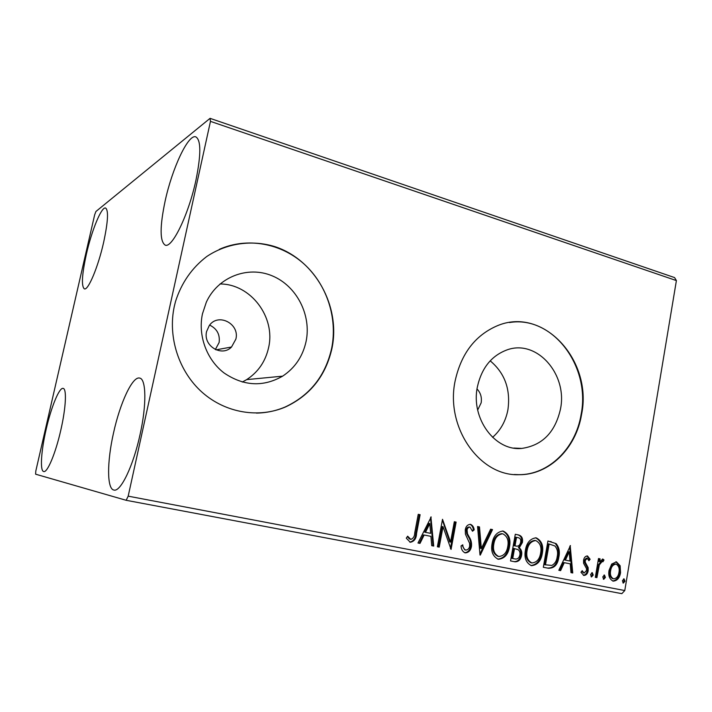 <?xml version="1.0" encoding="UTF-8"?>
<svg xmlns="http://www.w3.org/2000/svg" width="712" height="712" viewBox="0 0 712 712"><rect width="100%" height="100%" fill="white"/><g stroke="black" fill="none" stroke-linecap="round" stroke-linejoin="round"><path stroke-width="1.07" d="M477.681 410.014L481.161 402.823C481.979 397.358 480.609 392.748 477.031 388.983M206.596 331.516C202.84 345.783 221.77 357.362 231.525 347.011L235.877 339.126C239.944 323.764 218.095 312.443 209.257 325.598L206.596 331.516M215.353 349.539L219.127 342.499C220.115 334.471 216.946 328.668 209.64 325.099M202.466 313.814C197.758 335.53 206.703 359.783 224.084 372.981C243.602 386.18 263.111 387.239 282.611 376.167C294.982 367.971 302.814 356.383 306.098 341.386C311.58 315.087 296.726 285.913 272.18 275.829C247.74 265.496 217.792 276.941 206.32 302.208L202.466 313.814M242.267 382.059L246.672 379.621C258.207 372.082 265.514 361.411 268.593 347.625C275.793 317.312 250.855 283.874 219.99 283.972M477.369 386.972C470.668 418.442 495.027 451.355 521.78 448.418C542.295 445.436 555.191 432.326 560.469 409.089C567.82 374.325 536.821 338.903 507.033 349.895C491.449 355.706 481.561 368.068 477.369 386.972M492.571 437.337C500.616 430.306 505.734 421.112 507.914 409.774C510.727 389.393 504.817 373.079 490.185 360.842M455.137 380.929C445.196 427.396 479.719 476.399 519.03 474.708C549.174 475.091 576.106 448.293 581.544 414.571C592.998 360.459 543.042 305.59 496.727 326.007C474.966 335.592 461.1 353.9 455.137 380.929M514.233 474.503L518.603 474.673C548.738 475.055 575.661 448.275 581.09 414.58C590.907 366.413 552.654 315.238 509.481 322.536M174.342 306.178C167.542 337.185 178.935 371.824 202.368 392.499C225.846 413.174 258.901 418.407 285.485 406.97C310.316 395.329 325.829 375.722 332.014 348.15C340.665 306.293 315.291 259.942 274.957 246.646C252.075 239.588 226.977 242.988 206.756 256.516C191.893 267.872 181.471 282.878 175.499 301.532L174.342 306.178M256.445 413.102C266.493 412.916 276.069 410.877 285.183 406.979C310.005 395.347 325.5 375.749 331.685 348.195C337.71 318.033 326.95 284.764 304.06 263.992C281.16 243.29 247.411 236.891 219.332 249.342M195.925 180.314C188.618 214.632 172.108 248.488 165.22 245.133C159.773 241.484 159.746 226.79 165.131 201.051C172.09 168.611 188.199 133.856 195.791 136.855C201.095 139.979 201.14 154.46 195.925 180.314M60.796 430.182C55.634 453.197 47.375 472.902 43.735 471.549C39.81 471.13 41.127 450.874 46.138 429.398C51.166 407.148 59.31 387.168 63.146 388.396C66.866 388.645 65.931 407.994 60.796 430.182M103.605 242.489C98.114 267.071 88.137 290.727 84.372 288.876C81.239 286.242 81.916 274.636 86.401 254.068C91.706 230.439 101.54 206.391 105.581 208.029C108.687 210.298 108.019 221.788 103.605 242.489M140.086 434.436C133.358 465.808 120.568 492.277 113.92 490.052C106.818 489.073 107.005 461.616 113.511 433.012C120.025 403.019 132.512 375.998 139.632 378.072C146.209 378.793 146.761 404.63 140.086 434.436M35.6 474.183L126.166 500.296L128.187 496.157L210.467 121.369L210.067 118.343L95.924 211.491L94.66 214.819L35.805 471.05L35.6 474.183M128.187 496.157L624.78 590.542L621.843 593.657L126.166 500.296M210.067 118.343L674.567 277.582L676.4 280.581L210.467 121.369M611.688 564.064L616.441 561.83L620.134 565.746L620.535 572.662C619.689 577.93 617.251 580.761 613.201 581.134C609.508 579.265 608.128 575.688 609.045 570.383L611.688 564.064M595.321 577.334L598.507 558.537L600.1 558.867L599.629 561.626L602.913 559.089L604.007 559.979L602.913 561.812L602.263 561.341L599.326 564.928L596.914 577.646L595.321 577.334L596.914 577.646M587.489 555.965L590.132 559.276L588.913 560.7L587.195 558.306L585.211 560.531L585.3 562.32L588.157 567.642L588.183 570.659C587.685 573.694 586.243 575.296 583.858 575.465L580.974 572.252L582.202 570.677L584.08 573.107L586.563 570.446L586.492 568.568L583.6 563.317L583.582 560.299C584.027 557.532 585.326 556.09 587.489 555.965M548.365 568.247L543.327 567.277L547.937 540.986L556.161 543.657C559.125 547.314 560.015 551.791 558.84 557.096C557.772 564.669 554.283 568.39 548.365 568.247L543.327 567.259M510.531 560.931L515.292 534.276L518.434 534.926C521.771 535.824 523.08 538.37 522.377 542.544L519.288 547.768C521.398 549.593 522.163 552.094 521.584 555.262C520.775 559.632 518.585 561.812 514.99 561.795L510.531 560.931L514.99 561.795M480.004 555.022L477.565 526.515L479.488 526.916L481.339 548.516L490.613 529.203L492.517 529.594L480.297 555.075M439.224 547.128L437.39 546.772L442.517 519.306L450.536 542.108L454.318 521.736L456.116 522.11L451.061 549.424L443.033 526.693L439.224 547.128L437.39 546.754M414.758 532.754L418.247 514.313L420.107 514.696L416.573 533.395C416.36 538.575 414.259 541.529 410.281 542.268L406.276 538.156L407.638 536.198L410.797 539.411C413.352 538.477 414.678 536.252 414.758 532.754M624.78 590.542L676.4 280.581M430.902 516.921L433.715 546.059L431.712 545.677L430.911 536.35L424.156 535.015L420 543.407L417.98 543.016L431.205 516.983M465.203 552.877L465.087 552.85C462.577 551.631 461.234 549.317 461.056 545.908L462.773 544.813C462.907 547.288 463.841 549.041 465.586 550.064C467.793 550.02 469.155 548.694 469.68 546.086L469.582 543.309L465.417 534.16L465.256 529.835C465.879 526.319 467.651 524.495 470.57 524.352C472.626 525.305 473.836 527.138 474.192 529.853L472.501 531.232L470.036 527.129C468.416 527.147 467.419 528.135 467.063 530.084L467.499 533.813L469.208 536.955C471.086 539.767 471.834 542.936 471.46 546.478C470.677 550.536 468.594 552.672 465.203 552.877M492.099 543.55C493.318 536.127 496.914 531.953 502.877 531.027L503.251 531.09C508.884 533.964 510.958 539.233 509.481 546.887C508.217 554.514 504.497 558.653 498.32 559.276C492.731 556.437 490.657 551.195 492.099 543.55M525.42 550.198C526.604 542.864 530.093 538.735 535.905 537.827L536.243 537.88C541.707 540.702 543.728 545.89 542.295 553.438C541.076 560.967 537.471 565.043 531.463 565.684C526.034 562.898 524.014 557.736 525.42 550.198M570.178 545.561L572.751 572.973L570.979 572.626L570.241 563.859L564.269 562.676L560.62 570.624L558.822 570.276L570.446 545.623M590.559 574.539L592.268 572.644L593.229 575.056L591.53 576.951L590.559 574.539M602.779 576.916L604.461 575.029L605.414 577.423L603.74 579.31L602.779 576.916M622.404 580.725L624.059 578.856L624.994 581.232L623.347 583.101L622.404 580.725M418.238 514.34L420.107 514.696M419.35 514.571L415.817 533.244C415.621 538.21 413.627 541.173 409.818 542.144M407.308 536.661L409.64 538.762M408.902 538.61L410.797 539.411M430.52 517.695L432.949 545.899L433.715 546.059M432.949 545.899L431.712 545.659M424.156 535.015L430.911 536.35M423.4 534.863L419.252 543.247L420 543.407M419.252 543.247L417.988 542.998M429.808 523.587L429.042 523.453L424.726 532.184L430.653 533.359L429.808 523.587L425.482 532.336L430.653 533.359M424.726 532.184L425.482 532.336M442.383 520.018L449.753 541.948L450.536 542.108M454.309 521.763L456.116 522.11M455.333 521.976L450.402 548.596M438.45 546.958L442.259 526.551L443.033 526.693M462.079 545.25L464.794 549.895L465.586 550.064M470.045 524.299C471.931 525.358 473.044 527.156 473.382 529.71L474.192 529.853M473.382 529.71L472.332 530.573M467.063 530.084L466.271 529.942C466.627 527.993 467.615 527.014 469.235 526.987L470.036 527.129M466.271 529.942L466.698 533.662L467.499 533.813M466.698 533.662L468.407 536.803L469.208 536.955M468.407 536.803C470.285 539.607 471.033 542.775 470.65 546.318L471.46 546.478M470.65 546.318C469.929 550.162 467.953 552.307 464.731 552.752M477.565 526.542L479.488 526.916M478.678 526.773L480.529 548.356L481.339 548.516M490.595 529.23L492.517 529.594M491.689 529.452L479.915 554.007M502.592 530.992C508.092 533.956 510.103 539.198 508.635 546.727L509.481 546.887M508.635 546.727C507.425 554.167 503.802 558.306 497.759 559.143M501.746 533.653L502.583 533.804L501.746 533.653C496.914 534.383 494.003 537.738 493.024 543.728C491.85 549.815 493.487 554.016 497.928 556.339L498.756 556.508C503.758 556.036 506.757 552.708 507.754 546.54C508.92 540.461 507.282 536.234 502.841 533.849L502.583 533.804C497.741 534.534 494.831 537.889 493.852 543.888C492.677 549.984 494.315 554.194 498.756 556.508M493.024 543.728L493.852 543.888M515.292 534.303L517.588 534.774C520.917 535.682 522.234 538.219 521.522 542.384L522.377 542.544M521.522 542.384L518.443 547.608L519.288 547.768M518.443 547.608C520.552 549.433 521.309 551.925 520.73 555.084L521.584 555.262M520.73 555.084C519.929 559.463 517.74 561.635 514.153 561.617M514.509 548.614L513.663 548.445L511.892 558.35L514.696 558.902C517.41 559.481 519.137 558.146 519.876 554.924C520.267 552.61 519.653 550.848 518.042 549.637L514.509 548.614L512.738 558.519M516.52 537.355L515.675 537.204L514.153 545.721L515.871 546.051C518.425 546.576 520.018 545.312 520.659 542.241C521.095 539.758 520.303 538.245 518.292 537.711L516.52 537.355L514.999 545.882L515.871 546.051M514.153 545.721L514.999 545.882M535.584 537.791C540.898 540.711 542.847 545.873 541.432 553.269L542.295 553.438M541.432 553.269C540.257 560.593 536.75 564.678 530.912 565.542M535.62 540.568L534.748 540.408C530.039 541.129 527.218 544.44 526.266 550.367C525.127 556.366 526.72 560.504 531.036 562.774L531.891 562.952C536.75 562.471 539.66 559.187 540.622 553.099C541.752 547.11 540.159 542.944 535.833 540.604L535.611 540.559C530.903 541.28 528.073 544.6 527.111 550.527C525.981 556.535 527.574 560.682 531.891 562.952M526.266 550.367L527.111 550.527M547.928 541.013L556.161 543.657M555.289 543.505C558.244 547.154 559.134 551.631 557.959 556.926L558.84 557.096M557.959 556.926C556.891 564.491 553.402 568.203 547.492 568.069M549.13 544.021L548.258 543.861L544.6 564.714L551.827 565.444C554.897 563.779 556.686 560.887 557.193 556.757C558.163 552.405 557.389 548.801 554.862 545.953L549.13 544.021L545.472 564.901M569.662 546.683L571.861 572.786L572.751 572.973M571.861 572.786L570.979 572.608M564.269 562.676L570.241 563.859M563.379 562.498L559.739 570.437L560.62 570.624M559.739 570.437L558.831 570.259M569.226 551.862L568.336 551.693L564.545 559.97L570.001 561.047L569.226 551.862L565.426 560.139L570.001 561.047M564.545 559.97L565.426 560.139M586.964 555.921L589.224 559.107L590.132 559.276M589.224 559.107L588.593 559.846M585.211 560.531L584.303 560.362L586.296 558.137L587.195 558.306M584.303 560.362L584.401 562.151L585.3 562.32M584.401 562.151L587.249 567.455L588.157 567.642M587.249 567.455L587.284 570.481L588.183 570.659M587.284 570.481C586.839 573.249 585.531 574.86 583.359 575.314M581.651 571.398L584.08 573.107M591.797 572.671L592.322 574.869L593.229 575.056M592.322 574.869L591.085 576.72M598.507 558.555L600.1 558.867M599.184 558.689L598.712 561.448L599.629 561.626M602.37 559.071L604.007 559.979M603.091 559.81L602.192 561.323M599.326 564.928L598.409 564.75L601.346 561.172L602.263 561.341M598.409 564.75L595.997 577.45M603.99 575.065L604.497 577.236L605.414 577.423M604.497 577.236L603.287 579.078M615.889 561.759L619.2 565.568L620.134 565.746M619.2 565.568L619.609 572.475L620.535 572.662M619.609 572.475C618.826 577.485 616.503 580.324 612.658 580.992M616.049 564.118L615.124 563.94C612.115 564.367 610.309 566.556 609.694 570.526C608.965 574.468 609.953 577.174 612.658 578.651L613.584 578.838C616.583 578.473 618.381 576.311 618.977 572.368C619.698 568.434 618.719 565.684 616.049 564.118C613.041 564.536 611.225 566.734 610.62 570.712C609.89 574.655 610.878 577.361 613.584 578.838M609.694 570.526L610.62 570.712M623.578 578.901L624.059 581.037L624.994 581.232M624.059 581.037L622.893 582.861M415.817 533.244L416.573 533.395M517.588 534.774L518.434 534.926M550.332 541.512L551.204 541.663M585.673 564.411L586.572 564.589M597.074 571.14L597.982 571.327M216.048 349.85L231.525 347.011M246.672 379.621L282.611 376.167M513.815 448.062L521.78 448.418M535.611 540.559L534.748 540.408"/></g></svg>
